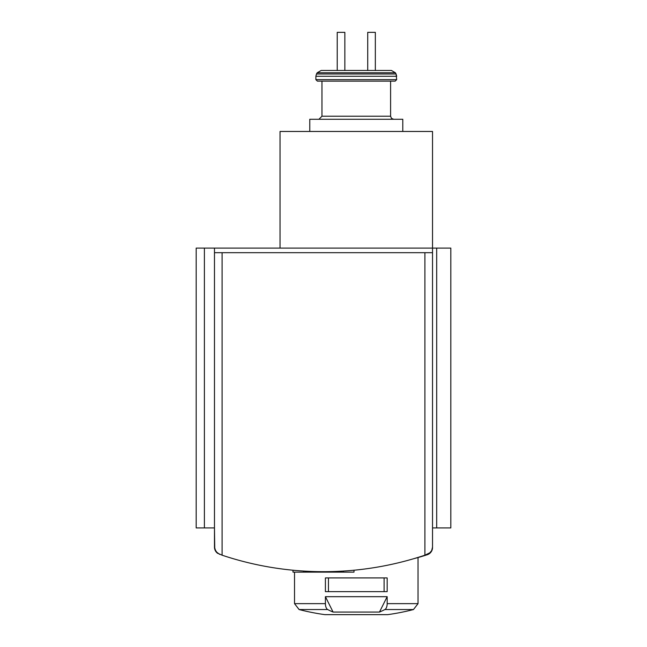 <?xml version="1.0" encoding="UTF-8"?>
<svg xmlns="http://www.w3.org/2000/svg" width="647" height="647" viewBox="0 0 647 647"><rect width="100%" height="100%" fill="white"/><g stroke="black" fill="none" stroke-linecap="round" stroke-linejoin="round"><path stroke-width="0.97" d="M420.493 556.63L415.77 558.102M413.668 558.717A228.723 228.723 0 0 0 427.263 554.738A7.627 7.627 0 0 0 432.528 547.491L431.792 550.419L430.223 552.603L424.901 555.199L424.901 252.686L432.528 252.686L432.528 131.462L280.046 131.462L280.046 248.108M204.395 527.912L204.395 248.108L196.178 248.108L196.178 527.912L214.472 527.912L214.747 549.149L217.279 553.056L222.099 555.199A320.208 320.208 0 0 0 424.901 555.199M226.507 556.63L231.23 558.102M325.409 603.643L325.409 596.68L387.165 596.68L387.165 603.643A6.098 3.049 90 0 1 384.876 609.547L413.465 609.547A228.723 228.723 0 0 1 387.755 614.634L324.818 614.634A228.723 228.723 0 0 1 299.1 609.547L294.531 603.643L325.409 603.643A6.098 3.049 90 0 0 327.689 609.547L299.1 609.547L294.531 603.643L294.531 572.134M387.165 591.649L325.409 591.649L325.409 577.925L387.165 577.925L387.165 591.649M327.689 609.547A228.723 114.357 90 0 0 333.092 612.062L379.474 612.062L387.165 596.68M384.876 609.547A228.723 114.357 90 0 1 379.474 612.062M316.488 73.984L317.2 72.755L321.155 70.466L367.722 70.466L344.851 70.466L344.851 32.35L337.224 32.35L337.224 70.466L321.155 70.466L391.411 70.466L375.341 70.466L391.411 70.466L395.374 72.755L396.077 73.984L316.488 73.984L315.873 76.273L396.692 76.273L396.077 73.984L396.692 79.621L395.163 81.142L321.971 81.142L321.971 116.217L318.922 119.266L321.971 116.217L390.594 116.217L391.467 118.352L393.643 119.266L391.467 118.352L390.594 116.217L390.594 81.142M367.722 70.466L375.341 70.466L375.341 32.35L367.722 32.35L367.722 70.466M219.624 554.358L215.872 551.543L214.472 547.152A7.627 7.627 0 0 0 217.699 553.379M204.395 248.108L214.472 248.108L214.472 252.686L424.901 252.686M429.301 553.379L431.67 550.654L432.528 547.152L432.528 252.686M214.472 547.152L214.472 252.686M436.685 527.912L436.685 248.108L450.822 248.108L450.822 527.912L432.528 527.912M436.685 248.108L214.472 248.108M317.402 81.142L315.873 79.621L396.692 79.621L395.163 81.142L317.402 81.142L315.873 79.621L315.873 76.273M309.776 131.462L309.776 119.266L402.79 119.266L402.79 131.462M333.092 612.062L325.409 596.68M328.458 591.649L328.458 577.925M384.108 591.649L384.108 577.925M343.322 571.058L343.322 572.134L353.998 572.134L353.998 570.217M343.322 572.134L303.678 572.134L303.678 571.058M303.678 572.134L293.002 572.134L293.002 570.217M387.165 603.643L418.035 603.643L418.035 557.536M222.099 555.199L222.099 252.686M317.2 72.755L395.374 72.755L391.411 70.466M387.335 614.634L387.755 614.634M325.029 614.65L387.545 614.65M413.465 609.547L418.035 603.643L413.465 609.547"/></g></svg>

